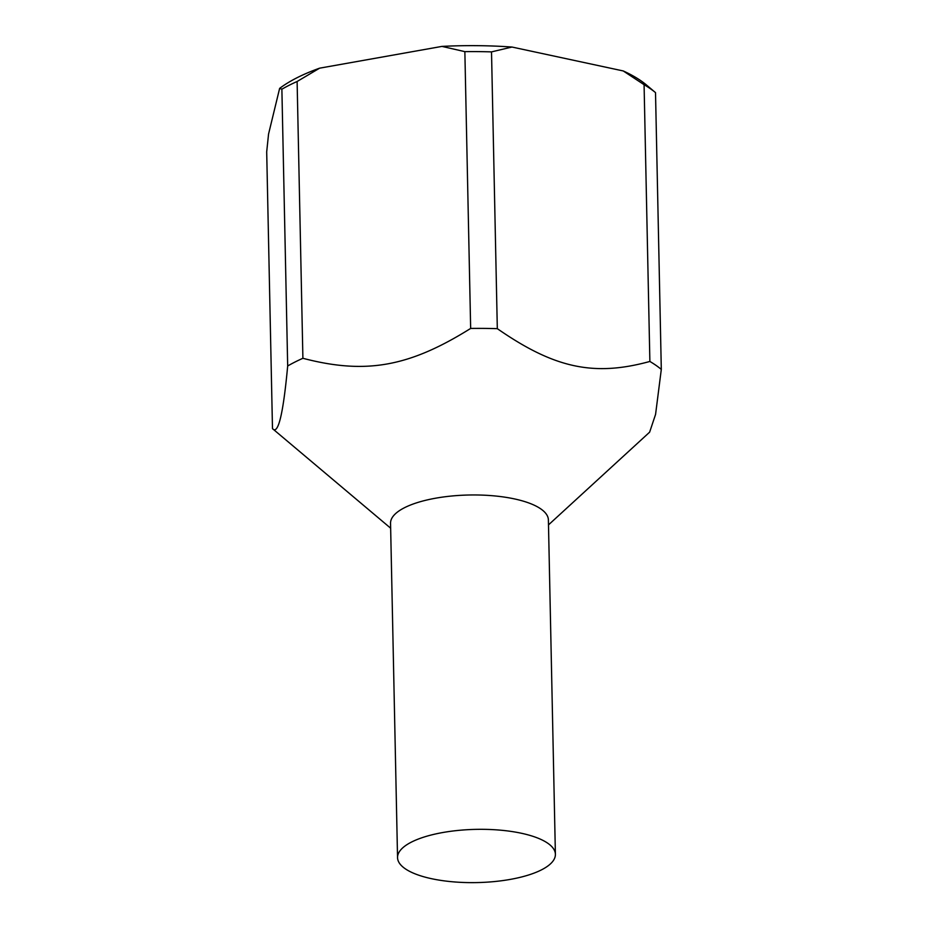 <?xml version="1.0" encoding="UTF-8"?>
<svg xmlns="http://www.w3.org/2000/svg" width="928" height="928" viewBox="0 0 928 928"><rect width="100%" height="100%" fill="white"/><g stroke="black" fill="none" stroke-linecap="round" stroke-linejoin="round"><path stroke-width="1.39" d="M405.118 868.678A78.938 26.61 178.8 0 0 494.032 881.6A78.938 26.61 178.8 0 0 555.396 854.328A78.938 26.61 178.8 0 0 547.822 843.274A78.938 26.61 178.8 0 0 458.908 830.351A78.938 26.61 178.8 0 0 397.544 857.634A78.938 26.61 178.8 0 0 405.118 868.678M555.396 854.328L548.39 519.958A78.938 26.61 178.8 0 0 540.815 508.915A78.938 26.61 178.8 0 0 451.913 495.993A78.938 26.61 178.8 0 0 390.549 523.264L397.544 857.634M655.516 92.614A209.194 70.516 178.8 0 0 650.18 88.578A209.194 70.516 178.8 0 0 644.078 84.68L623.233 70.946A199.323 67.187 -1.2 0 1 641.074 80.875A199.323 67.187 -1.2 0 1 646.468 84.993L655.516 92.614L661.304 369.402L655.574 414.375L649.635 432.158L548.494 524.888M661.304 369.402A209.194 70.516 178.8 0 0 655.98 365.354A209.194 70.516 178.8 0 0 649.878 361.456L644.078 84.68M279.63 88.392A199.323 67.187 -1.2 0 1 319.615 68.173L297.111 81.502A209.194 70.516 178.8 0 0 281.88 89.204L279.63 88.392L268.552 134.084L266.696 151.856L272.484 428.632L390.653 528.194M511.966 47.038L491.515 51.887A209.194 70.516 178.8 0 0 464.858 51.643L441.96 46.4A199.323 67.187 -1.2 0 1 511.966 47.038L623.233 70.946M297.111 81.502L302.899 358.289A209.194 70.516 178.8 0 0 287.68 365.98L281.88 89.204M491.515 51.887L497.315 328.663A209.194 70.516 178.8 0 0 470.658 328.431L464.858 51.643M497.315 328.663C554.41 368.277 593.932 376.768 649.878 361.456M302.899 358.289C365.632 374.68 409.074 366.954 470.658 328.431M272.484 428.632C278.122 435.209 283.191 414.329 287.68 365.98M441.96 46.4L319.615 68.173"/></g></svg>
